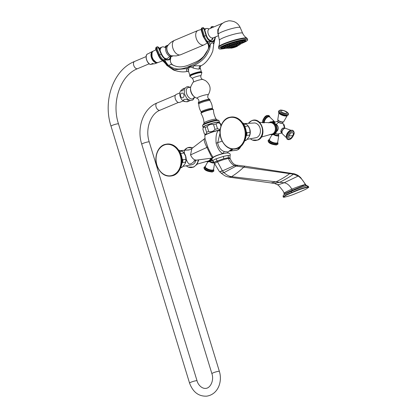 <?xml version="1.0" encoding="UTF-8"?>
<svg xmlns="http://www.w3.org/2000/svg" width="417" height="417" viewBox="0 0 417 417"><rect width="100%" height="100%" fill="white"/><g stroke="black" fill="none" stroke-linecap="round" stroke-linejoin="round"><path stroke-width="0.63" d="M229.053 151.162A7.97 6.286 -96.9 0 0 230.335 150.813A7.97 6.286 -96.9 0 0 232.514 149.166M227.958 152.148L227.828 152.903M212.842 160.847C212.811 160.436 213.848 159.779 215.954 158.872L223.387 156.406L228.125 155.395L230.075 155.729C230.632 154.165 229.85 153.221 227.745 152.903C224.07 153.232 220.087 154.274 215.797 156.036C211.455 158.064 212.774 157.98 212.107 158.841C211.961 159.873 212.237 160.581 212.936 160.967L212.842 160.847A3.623 3.586 -14.6 0 1 214.255 162.729L214.255 162.729C214.229 162.338 215.167 161.733 217.069 160.92A3.623 2.168 67.1 0 0 215.954 158.872M229.981 157.97L230.168 158.549L228.443 158.465C224.966 159.143 221.281 160.274 217.382 161.869L214.536 163.558L214.255 162.734C214.234 162.416 215.188 161.848 217.106 161.035L223.861 158.679L228.203 157.756L229.981 157.97L230.075 155.723M223.387 156.401A3.623 0.943 75.2 0 0 223.861 158.679L217.106 161.035L222.433 170.907L224.012 172.607C226.499 174.989 229.011 176.339 231.544 176.662L284.165 182.771C287.063 183.245 289.622 185.367 291.837 189.13C300.052 185.878 304.54 184.423 305.301 184.773L305.364 184.762A1.668 1.314 -96.9 0 0 306.657 185.904L307.037 185.883M284.133 194.744L291.791 191.054A1.668 1.001 -112.9 0 0 292.114 190.428A1.449 0.87 67.1 0 0 291.837 189.13C284.889 192.263 282.502 193.712 284.675 193.462L305.301 184.773M283.247 197.132L286.161 195.245L291.697 192.748C297.092 190.684 300.146 188.969 307.866 187.223L308.757 187.316L305.843 189.209L300.313 191.7C294.913 193.764 291.858 195.479 284.139 197.225L283.247 197.132L283.143 196.793C282.997 195.761 283.341 195.067 284.18 194.713L284.248 193.274L282.862 190.658L278.832 185.721L277.498 184.7L274.485 183.449L279.724 182.255C284.967 179.696 289.554 177.006 293.49 174.181L298.155 176.047L284.165 182.771C279.109 184.517 277.081 185.096 278.082 184.507M305.755 184.726L305.364 184.757L305.755 184.726L300.563 177.47L298.697 175.938L298.155 176.047C301.116 178.038 303.519 180.947 305.364 184.762M283.143 196.793L286.057 194.906L291.592 192.409A1.428 0.855 67.1 0 1 291.791 191.054C300.876 187.436 305.828 185.721 306.657 185.904A1.428 1.126 83.1 0 1 307.762 186.889L308.658 186.978C308.21 186.159 307.663 185.794 307.016 185.883L305.817 184.877M212.503 158.038L196.438 160.133C194.041 160.029 192.075 158.283 190.543 154.895L191.856 148.53L204.538 138.741C203.652 139.617 204.455 142.515 206.941 147.43L211.633 156.985L213.363 157.616M220.025 131.199L218.279 130.323A9.049 1.22 163 0 0 205.039 135.306M213.316 157.569C211.753 155.635 209.866 152.028 207.65 146.742L205.07 138.845L204.825 135.661A9.325 1.261 -17 0 1 209.407 133.132A9.325 1.261 -17 0 1 218.482 130.448L220.108 130.094M231.774 149.057L228.026 151.955L224.398 151.6C220.838 150.401 218.597 147.503 217.684 142.901L220.025 133.112M227.953 152.153L227.776 152.903M225.602 153.117L223.09 153.711M224.398 151.6L222.819 153.565C219.962 152.153 217.726 148.687 216.115 143.172C215.631 136.594 216.418 132.351 218.482 130.448L218.279 130.323M222.819 153.722L222.819 153.565A7.631 1.032 163 0 0 213.311 157.303M211.633 156.985L212.837 157.678M185.987 158.799L187.384 161.838C188.302 163.448 189.037 164.168 189.594 164.006L190.303 163.917C191.283 163.798 192.722 162.812 194.614 160.962L195.005 160.467M192.628 147.936A10.144 8.001 83.1 0 0 187.415 147.847A10.144 8.001 -96.9 0 0 184.648 149.938L187.561 147.727L192.889 147.733M198.789 159.831L197.048 164.319L193.681 167.123L188.249 167.071L186.607 166.122A10.144 8.001 -96.9 0 0 193.295 167.066A10.144 8.001 83.1 0 0 198.252 159.899M183.032 166.367L192.383 164.652A7.527 5.942 -96.9 0 0 196.026 160.201M211.19 160.383A2.591 0.85 19.6 0 0 212.967 160.988M214.067 162.265A2.606 0.855 -160.4 0 1 213.686 162.369A2.606 0.855 -160.4 0 1 210.043 161.285M188.249 150.031L185.33 150.057C184.658 150.047 184.304 150.573 184.267 151.642L184.481 153.612M185.57 162.119A9.237 7.287 83.1 0 0 185.899 159.388L185.591 156.13L183.954 153.034A9.237 7.287 -96.9 0 0 183.199 152.085L183.741 152.679A8.257 6.516 -96.9 0 1 185.706 156.193A8.257 6.516 83.1 0 1 185.075 163.678L185.57 162.119L182.51 162.489A9.237 7.287 83.1 0 0 182.839 159.758L182.067 158.601M184.924 163.954L182.255 167.102A9.237 7.287 83.1 0 1 180.514 167.895M182.01 162.953L182.51 162.489M180.863 153.93L180.9 153.404A9.237 7.287 -96.9 0 0 180.18 152.497M183.199 152.085A9.237 7.287 -96.9 0 0 182.224 151.173L178.554 150.042M183.954 153.034L180.9 153.404M185.899 159.388L182.839 159.758M182.224 151.173L179.586 151.491M182.255 167.102L180.738 167.285M251.545 120.815A10.144 8.001 -96.9 0 0 248.777 122.906L251.691 120.695C261.626 115.999 267.912 136.442 257.805 140.091L252.374 140.039L250.737 139.096A10.144 8.001 -96.9 0 0 257.425 140.034A10.144 8.001 83.1 0 0 261.965 127.274A10.144 8.001 83.1 0 0 251.545 120.815M245.06 123.568L254.735 122.952A7.527 5.942 83.1 0 1 260.38 129.708A7.527 5.942 83.1 0 1 256.512 137.62L247.161 139.335M276.612 131.24A3.748 2.955 83.1 0 0 278.061 127.904A3.748 2.955 83.1 0 0 276.283 124.594A3.748 2.955 -96.9 0 0 275.778 124.344M275.606 124.104A3.925 3.096 -96.9 0 1 276.341 124.433A3.925 3.096 83.1 0 1 278.207 128.035A3.925 3.096 83.1 0 1 276.507 131.511M282.632 123.051A2.591 0.85 -160.4 0 1 281.115 123.323A2.591 0.85 -160.4 0 1 278.603 122.395A2.591 0.85 -160.4 0 1 277.748 121.311M275.319 133.351A2.591 0.85 19.6 0 0 277.602 134.039L281.84 133.018M281.24 132.418A2.591 1.345 -58.2 0 1 281.058 130.432A2.591 1.345 -58.2 0 1 283.967 128.014M281.97 123.312A2.466 0.808 -160.4 0 1 279.562 122.827A2.466 0.808 -160.4 0 1 277.878 121.613M278.186 120.247A2.606 0.855 19.6 0 0 279.937 121.555A2.606 0.855 19.6 0 0 282.538 122.087M278.796 133.878L278.379 135.04A2.606 0.855 -160.4 0 1 277.816 135.337A2.606 0.855 -160.4 0 1 274.172 134.253M280.954 131.558A2.466 1.277 -58.2 0 1 281.136 130.422A2.466 1.277 -58.2 0 1 283.07 128.139M273.031 122.113A2.606 1.355 -58.2 0 1 274.245 121.967L274.563 122.165M249.7 135.087A9.237 7.287 83.1 0 0 250.028 132.356L249.72 129.098L248.084 126.002A9.237 7.287 -96.9 0 0 247.328 125.053L247.87 125.647A8.257 6.516 -96.9 0 1 249.835 129.161A8.257 6.516 83.1 0 1 249.204 136.646L249.7 135.087L246.64 135.457A9.237 7.287 83.1 0 0 246.968 132.726L246.197 131.569M249.053 136.922L246.384 140.07A9.237 7.287 83.1 0 1 244.643 140.863M246.139 135.921L246.64 135.457M244.993 126.904L245.029 126.372A9.237 7.287 -96.9 0 0 244.305 125.465M247.328 125.053A9.237 7.287 -96.9 0 0 246.353 124.141L242.684 123.01M248.084 126.002L245.029 126.372M250.028 132.356L246.968 132.726M246.353 124.141L243.716 124.459M246.384 140.07L244.868 140.253M220.181 129.468L217.502 128.749A9.237 1.246 -17 0 0 214.995 129.364C213.311 131.449 211.2 132.132 208.662 131.418A9.237 1.246 -17 0 0 206.597 132.288C206.279 134.206 205.534 134.722 204.361 133.847A9.237 1.246 -17 0 0 204.366 133.878A9.237 1.246 -17 0 0 204.424 133.961L205.404 134.868M220.583 123.755A9.237 1.246 163 0 0 220.577 123.724A9.237 1.246 163 0 0 220.52 123.635A9.237 1.246 163 0 0 220.14 123.5L220.947 126.137M220.14 123.5L217.778 122.713L216.048 123.995L217.502 128.749M216.048 123.995A9.237 1.246 -17 0 0 213.54 124.61L214.995 129.364M213.54 124.61C211.002 123.896 208.891 124.579 207.207 126.664L208.662 131.418M207.207 126.664A9.237 1.246 -17 0 0 205.143 127.534L206.597 132.288M205.143 127.534C203.97 126.653 203.225 127.175 202.907 129.093L204.361 133.847M220.52 123.635L219.102 122.327A8.257 1.115 163 0 0 217.346 122.249A8.257 1.115 -17 0 0 208.719 124.475A8.257 1.115 -17 0 0 203.355 127.143L202.907 129.093A9.237 1.246 -17 0 0 202.912 129.124L204.366 133.878M203.282 127.446A8.601 1.162 -17 0 1 203.011 127.263A8.601 1.162 -17 0 1 208.286 124.501A8.601 1.162 -17 0 1 217.575 122.077A8.601 1.162 163 0 1 219.457 122.233L218.972 120.659A8.601 1.162 163 0 0 217.095 120.497A8.601 1.162 -17 0 0 207.807 122.921A8.601 1.162 -17 0 0 202.526 125.684L203.011 127.263M219.332 122.541A8.601 1.162 163 0 0 219.457 122.233M197.085 98.303L195.177 97.401A7.496 4.493 -112.9 0 1 190.699 86.778L192.889 82.493A5.306 0.719 -17 0 1 196.595 80.789A5.306 0.719 -17 0 1 201.812 79.47A5.306 0.719 163 0 1 202.813 79.459L205.399 80.559C210.538 84.526 211.461 89.311 208.172 94.909A5.895 0.798 163 0 0 206.936 94.633A5.895 0.798 -17 0 0 200.092 96.468A5.895 0.798 -17 0 0 197.085 98.303C198.992 99.455 199.394 100.956 198.278 102.806A6.125 0.829 -17 0 1 202.573 100.841A6.125 0.829 -17 0 1 208.563 99.329A6.125 0.829 163 0 1 209.704 99.314L209.928 100.002A6.13 0.829 163 0 0 208.672 99.679A6.13 0.829 -17 0 0 201.474 101.618A6.13 0.829 -17 0 0 198.476 103.505L198.81 104.031A5.828 0.787 -17 0 1 202.5 102.155A5.828 0.787 -17 0 1 208.688 100.549A5.828 0.787 163 0 1 209.949 100.627C211.544 103.03 212.357 105.668 212.399 108.55A5.854 0.792 163 0 0 211.111 108.41A5.854 0.792 -17 0 0 204.684 110.098A5.854 0.792 -17 0 0 201.213 111.97L201.229 112.595M189.954 75.55L188.63 71.656L188.557 70.009C188.547 66.996 190.1 66.339 193.217 68.044C196.188 68.805 198.2 69.149 199.263 69.06L200.275 68.08C199.774 67.919 200.869 65.339 201.119 65.709C204.664 64.046 208.088 60.272 211.393 54.387L212.779 51.046M193.217 68.044A2.606 0.365 93 0 0 193.207 65.891L201.119 65.709M188.557 70.009A2.606 2.127 18.9 0 0 186.8 68.591C189.766 66.621 189.182 66.871 193.207 65.891C199.952 62.722 204.632 58.688 207.259 53.783C209.449 50.009 210.418 46.959 210.163 44.635L208.041 49.534L203.824 56.175C201.281 58.891 198.346 60.95 195.02 62.341L189.214 64.823C181.02 68.2 176.375 66.824 172.706 64.932L171.377 63.65A7.245 6.521 -34.9 0 1 170.438 58.833C169.161 60.121 167.227 60.356 164.626 59.542L163.214 59.845A7.245 4.488 -122 0 1 166.904 64.875L165.46 63.478L166.805 65.386L165.596 63.712M188.041 71.119L187.879 71.14C186.498 71.338 186.138 70.489 186.8 68.591L174.275 69.769L166.805 65.386L173.415 69.978C179.43 72.105 184.392 72.469 188.302 71.062L187.994 71.109L188.63 71.656M213.692 44.812L212.811 50.947L213.686 44.504L215.49 36.915M170.6 56.53A7.391 4.347 -117.7 0 1 166.732 59.798A7.391 4.347 -117.7 0 1 161.197 54.21L159.607 54.867A8.621 5.072 -117.7 0 0 163.214 59.845L162.541 60.267L163.183 61.158A7.245 7.219 59.4 0 1 165.46 63.478M166.649 64.698A7.245 4.889 -131.2 0 0 162.541 60.267A8.621 5.072 -117.7 0 1 158.877 55.247L158.46 55.544C159.544 57.994 161.066 59.84 163.016 61.07L163.183 61.158M173.05 65.255C171.496 63.947 170.47 64.082 169.021 65.74L166.904 64.875M164.626 59.542A7.245 3.034 -122 0 0 169.021 65.74C173.79 68.862 179.211 71.427 191.101 65.412C201.463 61.554 205.717 54.778 208.146 49.253L208.041 49.534M214.453 40.491L214.27 41.101C213.129 41.893 211.492 42.091 209.36 41.695L207.447 41.34L206.54 41.872A7.245 7.089 23.2 0 1 208.146 49.253C209.053 46.344 208.437 43.832 206.3 41.705L203.142 36.482L201.03 29.518L201.828 27.991A1.23 0.745 72.1 0 0 201.484 29.357L201.03 29.518M214.27 41.101A7.245 6.917 -33.3 0 0 213.65 44.212C213.087 42.268 211.925 42.409 210.163 44.635A7.245 2.627 -113.6 0 1 209.36 41.695M158.46 55.544L155.598 48.893L158.752 47.491L157.303 46.787A1.23 0.985 74.9 0 1 158.502 47.517L161.614 54.142L158.752 47.491M164.465 47.189A6.521 3.909 67.1 0 0 162.046 47.022L160.978 47.47A6.521 3.909 67.1 0 0 159.466 49.154M162.046 47.022A6.521 3.909 67.1 0 0 160.175 50.801M165.956 46.079A1.23 0.725 62.3 0 0 165.731 46.131L165.731 46.131A1.23 0.725 62.3 0 0 165.471 47.006M157.219 46.819A1.23 0.985 74.9 0 1 157.303 46.787L157.136 46.834A1.23 0.985 74.9 0 1 158.335 47.559L161.197 54.21M156.245 47.283A1.23 0.725 62.3 0 0 156.156 47.314L156.881 46.933A1.23 0.725 62.3 0 1 156.969 46.897A1.23 0.985 74.9 0 1 157.136 46.834L156.881 46.933A1.23 0.725 62.3 0 0 156.745 48.216L159.607 54.867L158.877 55.247L156.015 48.596A1.23 0.725 62.3 0 1 156.156 47.314L155.598 48.893M161.614 54.142C164.277 58.807 164.788 57.953 165.44 58.562L167.243 58.755L168.666 57.218M172.966 55.941L171.898 56.389A5.942 3.56 -112.9 0 1 170.402 56.488A5.942 3.56 -112.9 0 1 165.971 51.354A5.942 3.56 67.1 0 1 166.169 46.449L164.606 47.257M168.353 44.994L167.285 45.443A5.942 3.56 67.1 0 0 166.169 46.449A1.23 0.725 62.3 0 1 166.461 45.745L165.731 46.131L165.127 47.58M166.967 45.609A1.23 0.949 90.7 0 0 166.68 45.698A1.23 0.725 62.3 0 0 166.461 45.745L167.045 45.604M168.26 45.036A5.942 3.56 67.1 0 0 167.04 50.905A5.942 3.56 -112.9 0 0 172.873 55.977M174.598 40.319A7.824 4.686 -112.9 0 0 173.071 48.732A7.824 4.686 -112.9 0 0 179.899 54.94A7.824 4.686 67.1 0 0 180.676 54.736L176.224 55.92L171.58 55.805A5.661 3.393 -112.9 0 1 167.535 51.781A5.661 3.393 -112.9 0 1 167.483 46.079C169.25 43.519 171.622 41.596 174.598 40.319L197.95 30.472L201.025 29.513M204.544 29.242A6.521 3.909 -112.9 0 1 205.195 28.836A6.521 3.909 -112.9 0 1 205.472 28.737M210.59 28.288L212.279 27.579M202.688 27.715L202.787 27.689A1.23 0.98 74.8 0 1 202.818 27.678L202.818 27.678A1.23 0.98 74.8 0 1 204.075 28.564L206.191 35.534A7.099 4.311 72.1 0 0 211.153 41.236A7.099 4.311 72.1 0 0 214.969 37.134M213.082 37.931A5.869 3.565 72.1 0 1 211.226 40.287C209.423 40.569 207.828 38.963 206.436 35.476L204.32 28.507L203.903 28.611L202.25 29.107L204.366 36.076A8.621 5.233 72.1 0 0 207.447 41.34A7.245 3.492 -97.5 0 1 209.282 46.73M211.054 40.329L211.737 39.87L212.686 38.208M211.56 26.777A1.23 0.745 72.1 0 0 211.409 26.803A1.23 0.745 72.1 0 0 211.012 27.96L211.038 28.101M210.575 28.2L211.409 26.803L212.576 26.495A1.23 0.959 91.1 0 0 212.326 26.532A1.23 0.745 72.1 0 0 212.175 26.552A1.23 0.745 72.1 0 0 211.779 27.71L211.794 27.783M212.67 26.5A1.23 0.959 91.1 0 1 212.759 26.495L212.759 26.495A1.23 0.959 91.1 0 1 213.54 27.048M218.289 34.575L217.836 33.808L217.804 29.69L221.422 24.238M225.79 48.278A15.069 2.033 -17 0 1 222.162 48.904A15.069 2.033 -17 0 1 218.868 48.627A15.069 2.033 -17 0 1 228.115 43.78A15.069 2.033 -17 0 1 244.393 39.537A15.069 2.033 -17 0 1 247.688 39.813A15.069 2.033 -17 0 1 241.756 43.399M245.915 40.386A13.208 1.783 -17 0 0 238.43 41.002A13.208 1.783 -17 0 0 225.232 45.224A13.208 1.783 163 0 0 220.656 48.106L220.65 48.08A13.208 1.783 -17 0 1 220.65 48.08A13.208 1.783 -17 0 1 225.222 45.198A13.208 1.783 -17 0 1 238.425 40.975A13.208 1.783 -17 0 1 245.905 40.36A13.208 1.783 -17 0 1 245.91 40.371L245.915 40.386A13.208 1.783 -17 0 1 243.825 42.117M220.656 48.106A13.208 1.783 163 0 0 223.356 48.377M226.994 45.583L227.432 45.646L226.994 45.583M224.117 47.955L223.455 48.044L224.117 47.955M224.023 47.616L223.356 47.689L224.023 47.616M224.581 47.09L223.95 47.126L224.596 47.064M225.743 46.417L225.19 46.412L225.795 46.36M229.532 44.822L229.235 44.702L229.532 44.822M236.804 42.602L236.992 42.336L236.804 42.602M238.998 42.117L239.332 41.82L238.998 42.117M240.817 41.825L241.271 41.502L240.739 41.804M242.131 41.736L242.678 41.413L242.105 41.726M242.861 41.867L243.455 41.554L242.861 41.867M242.955 42.206L243.554 41.914L242.949 42.216M230.304 45.886L229.949 45.792L230.304 45.886M237.388 43.785L237.7 43.493L237.388 43.785M239.196 43.493L239.671 43.17L239.129 43.477M240.275 43.498L240.854 43.175L240.275 43.498M240.484 43.795L241.089 43.504L240.484 43.801M227.562 47.986L226.947 48.085L227.562 47.986M226.968 47.809L226.295 47.892L226.968 47.809M227.27 47.356L226.629 47.397L227.286 47.329M228.438 46.683L227.906 46.668L228.5 46.621M229.652 47.799L228.98 47.882L229.652 47.799M230.247 47.277L229.663 47.283L230.288 47.23M231.972 46.522L231.638 46.412L231.972 46.522M236.533 45.203L236.877 44.906L236.533 45.203M237.987 45.046L238.545 44.723L237.987 45.046M238.216 45.328L238.811 45.046L238.211 45.338M232.493 47.225L233.682 47.272L232.983 47.038M234.615 46.855L233.233 47.21M233.546 46.84L233.682 47.272M235.339 46.323L234.656 46.991L235.61 46.277M233.567 46.834L234.213 47.043L234.896 46.376M234.578 46.73L234.656 46.991M202.573 27.746L201.849 27.981A1.23 0.745 72.1 0 0 201.828 27.991L202.652 27.725A1.23 0.98 74.8 0 0 202.615 27.736A1.23 0.745 72.1 0 0 202.594 27.741A1.23 0.745 72.1 0 0 202.25 29.107L201.484 29.357L203.6 36.321A8.621 5.233 72.1 0 0 206.629 41.544A7.245 4.123 -104.2 0 1 209.136 47.074M159.2 48.534A6.521 3.909 -112.9 0 1 160.019 47.908A6.521 3.909 -112.9 0 1 160.509 47.736M155.989 49.805L153.513 50.978A6.213 3.727 -112.9 0 0 152.419 57.697A6.213 3.727 -112.9 0 0 157.814 62.555A6.213 3.727 67.1 0 0 158.34 62.43L162.635 60.83M157.188 62.555A5.994 3.591 -112.9 0 1 152.231 58.26A5.994 3.591 -112.9 0 1 152.622 51.713M157.397 62.571A6.036 3.617 67.1 0 1 157.287 62.586A6.036 3.617 -112.9 0 1 152.174 58.192A6.036 3.617 -112.9 0 1 152.752 51.557M152.789 51.515A6.036 3.617 -112.9 0 0 152.085 58.13A6.036 3.617 -112.9 0 0 157.235 62.607A6.036 3.617 67.1 0 0 157.449 62.571M153.904 63.822L150.308 64.437A5.947 3.565 67.1 0 1 146.586 59.553A5.947 3.565 67.1 0 1 147.159 54.142L149.463 53.121A6.062 3.633 -112.9 0 1 150.24 52.521L152.653 51.385A6.177 3.701 -112.9 0 0 151.564 58.062A6.177 3.701 -112.9 0 0 156.928 62.889A6.177 3.701 67.1 0 0 157.449 62.764A6.177 3.701 67.1 0 0 157.876 62.55M152.653 51.385A6.177 3.701 -112.9 0 1 153.102 51.228M157.449 62.764L154.947 63.692A6.062 3.633 -112.9 0 1 154.436 63.817A6.062 3.633 -112.9 0 1 152.612 63.42L150.615 64.463M183.199 100.909L179.633 102.415A4.347 2.606 -112.9 0 1 179.206 102.53A4.347 2.606 67.1 0 1 175.411 99.079A4.347 2.606 67.1 0 1 176.255 94.404L179.826 92.902M181.041 90.343L183.589 88.467L183.199 90.192L181.666 91.13L181.041 90.343L180.196 91.672A6.036 3.617 67.1 0 0 180.493 97.338A6.036 3.617 67.1 0 0 184.34 101.503L187.207 101.8L190.402 100.445M180.551 96.113C180.28 93.731 181.03 92.746 182.813 93.158C184.444 94.815 184.491 96.337 182.969 97.729C181.906 98.042 181.098 97.505 180.551 96.113M183.501 100.335C183.548 98.021 190.673 100.111 187.535 101.519C185.482 101.967 184.137 101.571 183.501 100.335M195.125 97.156L193.91 97.661A6.083 3.649 -112.9 0 1 190.183 98.501A6.083 3.649 -112.9 0 1 186.634 93.632A6.083 3.649 67.1 0 1 189.62 87.502L190.84 86.986M232.795 149.197A7.97 6.286 -96.9 0 1 230.674 150.772A7.97 6.286 83.1 0 1 229.324 151.131A7.97 6.286 83.1 0 1 229.157 151.147M298.697 175.938C298.061 175.234 294.683 173.8 293.959 173.764L245.008 166.185L235.991 165.075L234.38 165.565C231.763 164.251 229.783 161.885 228.443 158.465L228.125 155.395M237.7 165.377L236.116 166.091L234.38 165.565L222.433 170.907C219.076 172.148 218.847 172.143 221.729 170.897M214.536 163.558L219.201 171.278L221.265 173.222L224.012 172.607L236.116 166.091L289.664 173.639C285.781 176.605 281.235 179.336 276.023 181.822L271.066 182.948L274.485 183.449M245.008 166.185L243.71 167.16C240.234 170.563 236.178 173.733 231.544 176.662L229.209 177.147L271.066 182.948M289.997 173.013L289.664 173.639L293.49 174.181L293.959 173.764M291.697 192.748L291.592 192.409C296.987 190.345 300.047 188.635 307.762 186.889L307.866 187.223M190.543 154.895L206.941 147.43L207.65 146.742M220.119 129.989A8.168 1.105 163 0 0 218.737 130.229M222.12 141.155L216.115 143.172M210.814 158.257A5.791 4.571 83.1 0 1 208.349 160.967A5.791 4.571 83.1 0 1 207.369 161.228L197.189 164.11M211.591 158.158A6.156 4.858 83.1 0 1 208.886 161.259A6.156 4.858 83.1 0 1 206.212 161.389M212.352 158.059A6.521 5.145 83.1 0 1 209.423 161.551A6.521 5.145 83.1 0 1 208.318 161.843L205.852 161.447M212.404 158.048A6.521 5.145 83.1 0 1 212.316 158.319M212.112 158.825A6.521 5.145 83.1 0 1 209.475 161.546A6.521 5.145 83.1 0 1 208.37 161.838A6.521 5.145 83.1 0 1 208.344 161.843M213.212 161.176A2.606 0.855 -160.4 0 1 211.085 160.488M214.317 162.922A3.154 1.037 -160.4 0 1 213.947 163.005A3.154 1.037 -160.4 0 1 209.386 161.588M207.786 161.879L205.18 166.55A4.441 1.459 19.6 0 0 207.603 168.937A4.441 1.459 19.6 0 0 212.566 170.084A4.441 1.459 19.6 0 0 213.54 169.521L214.547 163.589M213.561 169.427A4.78 1.569 -160.4 0 1 212.67 170.657A4.78 1.569 -160.4 0 1 206.623 169.062A4.78 1.569 -160.4 0 1 205.227 166.456M213.853 170.934A5.218 1.71 -160.4 0 1 213.827 171.033L213.895 170.84A5.218 1.71 -160.4 0 1 212.774 171.439A5.218 1.71 -160.4 0 1 207.025 170.136A5.218 1.71 -160.4 0 1 204.069 167.342L205.633 166.352M204.069 167.342L204.002 167.535C203.965 169.933 206.723 171.429 212.263 172.028L213.827 171.033A5.218 1.71 -160.4 0 1 212.706 171.632A5.218 1.71 -160.4 0 1 206.957 170.329A5.218 1.71 -160.4 0 1 204.002 167.535A5.218 1.71 -160.4 0 1 204.043 167.441M178.721 150.292A13.782 10.878 83.1 0 1 180.769 167.196M181.791 161.285A13.876 10.951 -96.9 0 0 181.124 155.791M164.355 144.777A16.112 12.713 83.1 0 1 180.905 155.035A16.112 12.713 83.1 0 1 173.691 175.312M163.99 145.121A15.804 12.474 83.1 0 1 180.227 155.187A15.804 12.474 83.1 0 1 173.149 175.077A15.804 12.474 83.1 0 1 156.907 165.012A15.804 12.474 83.1 0 1 163.99 145.121M259.53 122.332L270.101 122.697A5.791 4.571 83.1 0 1 275.236 127.263A5.791 4.571 83.1 0 1 272.478 133.935A5.791 4.571 83.1 0 1 271.493 134.196L261.318 137.078M268.939 122.817A6.156 4.858 83.1 0 1 269.45 122.562A6.156 4.858 83.1 0 1 275.773 126.481A6.156 4.858 83.1 0 1 273.015 134.227A6.156 4.858 83.1 0 1 270.341 134.357M269.773 122.165A6.521 5.145 83.1 0 1 270.878 121.868A6.521 5.145 83.1 0 1 276.653 127.013A6.521 5.145 83.1 0 1 273.552 134.519A6.521 5.145 83.1 0 1 272.447 134.816L269.981 134.415M270.904 121.868A6.521 5.145 83.1 0 1 270.93 121.863A6.521 5.145 83.1 0 1 276.7 127.003A6.521 5.145 83.1 0 1 273.604 134.514A6.521 5.145 83.1 0 1 272.499 134.806A6.521 5.145 83.1 0 1 272.473 134.811M276.341 124.433A6.536 3.393 -58.2 0 1 278.603 122.395M282.684 122.947L282.038 123.323C278.639 123.031 278.014 122.072 277.774 121.196A2.606 0.855 19.6 0 0 279.249 122.593A2.606 0.855 19.6 0 0 282.121 123.244A2.606 0.855 19.6 0 0 282.684 122.947L283.096 121.785M283.07 121.941A3.154 1.037 19.6 0 0 283.711 121.66L282.778 122.139C280.151 122.04 278.488 121.18 277.79 119.549A3.154 1.037 19.6 0 0 279.713 121.206A3.154 1.037 19.6 0 0 283.07 121.941M287.162 115.697A4.441 1.459 -160.4 0 1 286.317 116.02A4.441 1.459 -160.4 0 1 281.71 115.04A4.441 1.459 -160.4 0 1 278.884 112.746M278.582 111.172A5.218 1.71 19.6 0 0 278.54 111.266C278.301 112.131 278.811 112.976 280.073 113.799A4.78 1.569 19.6 0 0 285.577 115.759A4.78 1.569 19.6 0 0 286.719 115.759M285.577 115.759L286.802 115.759L288.434 114.571A5.218 1.71 19.6 0 1 287.313 115.17A5.218 1.71 19.6 0 1 281.564 113.867A5.218 1.71 19.6 0 1 278.608 111.073L278.54 111.266A5.218 1.71 19.6 0 0 281.491 114.06A5.218 1.71 19.6 0 0 287.24 115.363A5.218 1.71 19.6 0 0 288.366 114.764A5.218 1.71 19.6 0 0 288.392 114.665M287.042 114.222A4.53 1.486 19.6 0 0 286.515 111.845A4.53 1.486 19.6 0 0 280.459 110.14A4.53 1.486 19.6 0 0 280.985 112.517A4.53 1.486 19.6 0 0 287.042 114.222M281.538 110.442A3.19 1.048 -160.4 0 1 282.09 110.427C283.503 110.802 282.721 109.921 286.145 111.871A3.19 1.048 -160.4 0 1 286.177 113.315A3.19 1.048 -160.4 0 1 281.913 112.116A3.19 1.048 -160.4 0 1 281.538 110.442M278.629 134.065A2.606 0.855 -160.4 0 1 278.233 134.18A2.606 0.855 -160.4 0 1 275.215 133.461M278.493 134.722L278.775 135.525A3.154 1.037 -160.4 0 1 278.076 135.978A3.154 1.037 -160.4 0 1 273.516 134.561M271.915 134.847L269.309 139.518A4.441 1.459 19.6 0 0 271.733 141.91A4.441 1.459 19.6 0 0 276.695 143.052A4.441 1.459 19.6 0 0 277.67 142.489L278.775 135.525M277.691 142.395A4.78 1.569 -160.4 0 1 276.799 143.625A4.78 1.569 -160.4 0 1 270.753 142.03A4.78 1.569 -160.4 0 1 269.356 139.424M277.983 143.907A5.218 1.71 -160.4 0 1 277.957 144.006L278.024 143.813A5.218 1.71 -160.4 0 1 276.904 144.412A5.218 1.71 -160.4 0 1 271.154 143.104A5.218 1.71 -160.4 0 1 268.199 140.315L269.763 139.32M268.199 140.315L268.131 140.508C268.095 142.901 270.852 144.397 276.393 144.996L277.957 144.006A5.218 1.71 -160.4 0 1 276.831 144.605A5.218 1.71 -160.4 0 1 271.086 143.297A5.218 1.71 -160.4 0 1 268.131 140.508A5.218 1.71 -160.4 0 1 268.173 140.414M281.371 132.523L281.105 130.438C281.965 128.572 282.971 127.79 284.118 128.087A2.606 1.355 121.8 0 0 281.157 130.495A2.606 1.355 121.8 0 0 281.371 132.523L281.783 132.778M282.09 131.324A3.154 1.637 121.8 0 0 282.163 133.612L281.986 131.152C282.799 129.192 283.951 128.248 285.447 128.311A3.154 1.637 121.8 0 0 282.09 131.324M286.328 137.125A4.441 2.304 -58.2 0 1 286.609 134.701A4.441 2.304 -58.2 0 1 290.451 130.474M291.426 130.318A4.78 2.481 121.8 0 0 286.74 134.941M292.963 130.505A5.218 2.711 121.8 0 0 292.885 130.453A5.218 2.711 121.8 0 0 286.959 135.27A5.218 2.711 121.8 0 0 287.391 139.32A5.218 2.711 121.8 0 0 287.469 139.367M293.042 130.547A5.218 2.711 121.8 0 0 287.115 135.369A5.218 2.711 121.8 0 0 287.548 139.419L287.391 139.32C286.119 137.777 285.895 136.328 286.719 134.972C288.074 132.444 289.398 129.432 292.885 130.453L293.042 130.547C294.266 131.824 294.491 133.273 293.719 134.894C291.843 138.746 289.784 140.253 287.548 139.419M288.058 135.645A4.53 2.351 121.8 0 0 289.388 139.341A4.53 2.351 121.8 0 0 293.584 134.972A4.53 2.351 121.8 0 0 292.26 131.277A4.53 2.351 121.8 0 0 288.058 135.645M293.015 135.223A3.19 1.658 -58.2 0 1 290.06 138.303A3.19 1.658 -58.2 0 1 289.122 135.697A3.19 1.658 -58.2 0 1 292.077 132.622A3.19 1.658 -58.2 0 1 293.015 135.223A7.49 2.46 -160.4 0 1 291.587 135.78A7.49 2.46 19.6 0 1 289.122 135.697M272.186 121.894A3.154 1.637 -58.2 0 1 274.407 121.467L269.71 117.015A4.441 2.304 121.8 0 0 264.545 121.029A4.441 2.304 121.8 0 0 264.201 122.906M263.622 122.874A4.78 2.481 -58.2 0 1 263.992 120.847A4.78 2.481 -58.2 0 1 267.234 116.666A4.78 2.481 -58.2 0 1 270.07 117.307M262.846 122.812A5.218 2.711 -58.2 0 1 263.247 120.581A5.218 2.711 -58.2 0 1 269.173 115.759L270.185 117.406M262.689 122.796A5.218 2.711 -58.2 0 1 263.091 120.482A5.218 2.711 -58.2 0 1 269.017 115.66A5.218 2.711 -58.2 0 1 269.095 115.712M242.85 123.26A13.782 10.878 83.1 0 1 244.899 140.164M245.921 134.253A13.876 10.951 -96.9 0 0 245.253 128.759M228.485 117.745A16.112 12.713 83.1 0 1 245.034 128.003A16.112 12.713 83.1 0 1 237.815 148.28M228.12 118.094A15.804 12.474 83.1 0 1 244.357 128.155A15.804 12.474 83.1 0 1 237.278 148.045A15.804 12.474 83.1 0 1 221.036 137.985A15.804 12.474 83.1 0 1 228.12 118.094M202.907 124.819A8.35 1.126 -17 0 1 208.912 122.165A8.35 1.126 -17 0 1 216.793 120.2A8.35 1.126 163 0 1 218.174 120.148L217.288 120.044A7.496 1.011 163 0 0 216.053 120.091A7.496 1.011 -17 0 0 208.974 121.853A7.496 1.011 -17 0 0 203.579 124.235L202.526 125.684M203.579 124.235L204.022 122.979A6.385 0.86 -17 0 1 208.041 120.92A6.385 0.86 -17 0 1 214.838 119.158A6.385 0.86 163 0 1 216.225 119.246L217.288 120.044M216.225 119.246C214.468 116.296 213.53 113.106 213.421 109.671A6.505 0.881 163 0 0 211.992 109.52A6.505 0.881 -17 0 0 204.862 111.391A6.505 0.881 -17 0 0 200.989 113.471C202.813 116.379 203.824 119.549 204.022 122.979M200.989 113.471L201.286 112.538A6.26 0.844 -17 0 1 205.821 110.557A6.26 0.844 -17 0 1 211.664 109.108A6.26 0.844 163 0 1 212.654 109.066L213.421 109.671M202.813 79.459C201.281 78.917 200.64 77.734 200.885 75.91A4.399 0.594 163 0 0 199.925 75.774A4.399 0.594 -17 0 0 195 77.077A4.399 0.594 -17 0 0 192.503 78.474C193.712 80.617 193.842 81.956 192.889 82.493M189.996 76.4A6.198 0.839 -17 0 1 193.514 74.429A6.198 0.839 -17 0 1 200.447 72.594A6.198 0.839 163 0 1 201.802 72.787C202.078 72.167 201.5 71.922 200.061 72.052L191.283 74.685C189.709 75.566 189.282 76.134 189.996 76.4L192.503 78.474M190.533 75.748A5.833 0.787 -17 0 1 192.8 74.044A5.833 0.787 -17 0 1 199.983 72.073M189.844 75.378A6.02 0.813 -17 0 1 193.535 73.444A6.02 0.813 -17 0 1 200.04 71.745A6.02 0.813 -17 0 1 201.354 71.86L201.359 72.063M199.263 69.06A2.606 2.059 83.1 0 1 200.217 65.938M204.32 28.507L202.652 27.725A1.23 0.98 74.8 0 1 203.903 28.611L206.019 35.575L203.142 36.482M206.019 35.575A7.391 4.488 72.1 0 0 211.257 41.528A7.391 4.488 72.1 0 0 215.172 37.05M168.677 57.192L170.402 56.488A7.099 4.175 -117.7 0 1 166.644 59.522A7.099 4.175 -117.7 0 1 161.363 54.163M197.95 30.472A7.824 4.686 -112.9 0 0 196.428 38.885A7.824 4.686 -112.9 0 0 203.256 45.093A7.824 4.686 67.1 0 0 204.028 44.89L180.676 54.736M205.195 28.836L205.727 28.611A6.521 3.909 67.1 0 0 204.627 29.518M211.737 39.87A6.323 3.789 -112.9 0 1 210.924 40.35M212.79 37.791L212.628 38.27L213.118 37.916A4.926 2.95 -112.9 0 1 208.203 33.741A4.926 2.95 -112.9 0 1 209.292 28.836L208.938 29.039M204.794 30.071A6.323 3.789 -112.9 0 1 208.808 28.945L207.228 28.403L205.727 28.611M213.707 26.975L212.576 26.495A1.23 0.959 91.1 0 1 213.389 27.11M218.284 29.925A1.449 0.318 9.8 0 0 217.804 29.69M240.187 27.553C238.899 24.718 236.809 22.727 233.916 21.575C231.065 20.798 229.069 20.61 227.932 21.022L224.998 21.887C219.842 24.41 217.585 28.533 218.232 34.267A11.478 1.548 -17 0 1 222.214 31.781A11.478 1.548 163 0 1 233.614 28.132A11.478 1.548 163 0 1 240.187 27.553L242.637 33.198C243.601 35.325 245.014 36.962 246.869 38.109L247.688 39.813M218.154 33.803A1.449 0.943 -29.1 0 0 217.836 33.808M218.232 34.267L219.358 40.319A12.176 1.642 -17 0 1 223.58 37.686A12.176 1.642 -17 0 1 235.668 33.813A12.176 1.642 -17 0 1 242.637 33.198M219.358 40.319C219.743 42.617 219.488 44.765 218.591 46.756A14.892 2.012 -17 0 1 228.495 41.945A14.892 2.012 -17 0 1 243.783 38.025A14.892 2.012 -17 0 1 246.869 38.109M218.591 46.756L218.529 47.512A15.069 2.033 -17 0 1 227.776 42.67A15.069 2.033 -17 0 1 244.054 38.421A15.069 2.033 -17 0 1 247.349 38.703M221.933 47.981A12.098 1.632 -17 0 1 225.91 45.14A12.098 1.632 -17 0 1 238.811 41.09A12.098 1.632 -17 0 1 244.789 40.996M221.912 47.913A11.952 1.616 -17 0 1 221.896 47.877A11.952 1.616 -17 0 1 226.04 45.271A11.952 1.616 -17 0 1 237.987 41.45A11.952 1.616 -17 0 1 244.758 40.892A11.952 1.616 -17 0 1 244.769 40.929M221.917 47.955L222.965 48.372L225.19 48.2A11.832 1.6 163 0 1 226.176 45.469A11.832 1.6 163 0 1 241.349 41.022A11.832 1.6 163 0 1 242.209 42.998L244.148 41.893L244.779 40.965A11.952 1.616 163 0 0 238.008 41.523A11.952 1.616 163 0 0 226.061 45.344A11.952 1.616 163 0 0 221.917 47.955L221.896 47.877M224.852 47.887A9.247 1.251 -17 0 1 227.885 45.708A9.247 1.251 -17 0 1 237.768 42.607A9.247 1.251 -17 0 1 242.313 42.55M224.867 47.934L224.836 47.83A9.127 1.23 -17 0 1 228 45.834A9.127 1.23 -17 0 1 237.122 42.92A9.127 1.23 -17 0 1 242.293 42.492L242.324 42.597A9.127 1.23 163 0 0 237.153 43.024A9.127 1.23 163 0 0 228.031 45.938A9.127 1.23 163 0 0 224.867 47.934L225.821 48.278L227.651 48.111A9.007 1.215 163 0 1 228.146 46.068A9.007 1.215 163 0 1 239.822 42.659A9.007 1.215 163 0 1 240.119 44.296L241.73 43.415L242.324 42.597M227.5 47.872A6.714 0.907 -17 0 1 229.663 46.282A6.714 0.907 -17 0 1 236.913 44.014A6.714 0.907 -17 0 1 240.109 44.02M237.815 45.677A6.474 0.876 163 0 0 237.992 45.604C239.41 45.041 240.124 44.541 240.135 44.098A6.594 0.891 163 0 0 236.397 44.405A6.594 0.891 163 0 0 229.809 46.511A6.594 0.891 163 0 0 227.526 47.95L227.489 47.84A6.594 0.891 -17 0 1 229.777 46.407A6.594 0.891 -17 0 1 236.366 44.301A6.594 0.891 -17 0 1 240.103 43.994L240.098 43.988M237.747 45.708L237.992 45.604A6.474 0.876 163 0 0 238.571 44.155A6.474 0.876 163 0 0 229.923 46.636A6.474 0.876 163 0 0 230.142 48.007L230.403 47.955M230.366 47.825A3.961 0.537 -17 0 1 231.586 46.871A3.961 0.537 -17 0 1 235.954 45.51A3.961 0.537 -17 0 1 237.706 45.583A3.842 0.516 -17 0 0 235.537 45.771A3.842 0.516 -17 0 0 231.701 46.996A3.842 0.516 -17 0 0 230.366 47.835L230.398 47.939A3.842 0.516 163 0 1 231.732 47.1A3.842 0.516 163 0 1 235.569 45.875A3.842 0.516 163 0 1 237.742 45.693L237.7 45.573M236.382 46.678A3.722 0.5 163 0 0 236.481 46.636A3.722 0.5 163 0 0 236.814 45.802A3.722 0.5 163 0 0 231.847 47.225A3.722 0.5 163 0 0 231.972 48.012L232.41 47.929A3.013 0.407 163 0 0 235.986 46.845A3.013 0.407 163 0 0 236.069 46.813A3.013 0.407 163 0 0 236.34 46.136A3.013 0.407 163 0 0 232.311 47.293A3.013 0.407 163 0 0 232.41 47.929L236.069 46.813L237.742 45.693M231.524 47.679A2.883 0.391 163 0 0 231.388 47.819A2.883 0.391 163 0 0 232.853 47.773A2.883 0.391 163 0 0 235.897 46.813A2.883 0.391 163 0 0 236.856 46.146A2.883 0.391 163 0 0 236.668 46.11M146.205 56.816A5.661 3.393 67.1 0 0 149.057 63.582M149.177 63.796L137.631 68.659A3.909 2.346 -112.9 0 1 137.245 68.763A3.909 2.346 -112.9 0 1 133.831 65.657A3.909 2.346 -112.9 0 1 134.592 61.45C113.476 69.717 102.645 100.591 111.016 126.189L189.558 383.087C192.941 392.168 198.674 396.52 206.764 396.15C218.117 394.378 222.553 381.659 219.378 371.385L149.234 141.942C144.934 129.009 150.683 113.612 159.992 110.224L178.419 102.457M137.631 68.659C120.857 74.93 111.125 101.597 118.501 123.901A3.909 0.526 163 0 0 117.646 123.828A3.909 0.526 163 0 0 113.419 124.928A3.909 0.526 163 0 0 111.016 126.189M118.501 123.901L197.043 380.799A3.909 0.526 163 0 0 196.188 380.726A3.909 0.526 163 0 0 191.961 381.831A3.909 0.526 163 0 0 189.558 383.087M197.043 380.799C197.913 384.542 201.745 388.853 205.821 388.383C210.611 388.091 214.197 379.996 211.899 373.674A3.909 0.526 -17 0 1 214.296 372.412A3.909 0.526 -17 0 1 218.524 371.312A3.909 0.526 -17 0 1 219.378 371.385M211.899 373.674L141.749 144.23A3.909 0.526 -17 0 1 144.152 142.968A3.909 0.526 -17 0 1 148.374 141.869A3.909 0.526 -17 0 1 149.234 141.942M141.749 144.23C136.453 128.014 143.286 108.41 156.954 103.015A3.909 2.346 67.1 0 0 156.193 107.221A3.909 2.346 67.1 0 0 159.607 110.323A3.909 2.346 67.1 0 0 159.992 110.224M190.527 88.138A6.448 3.862 67.1 0 0 190.882 91.776A6.448 3.862 67.1 0 0 194.082 96.572M240.755 146.503A7.97 6.286 83.1 0 1 237.476 149.943A7.97 6.286 83.1 0 1 236.131 150.308L237.523 149.932L240.87 146.398M227.864 153.091L227.937 152.205M214.255 162.734L212.936 160.967M235.991 165.075C233.562 164.34 231.617 162.161 230.168 158.549M221.265 173.222C224.982 175.995 225.508 176.349 229.209 177.147M308.757 187.316L308.658 186.978M204.825 135.661C204.116 134.754 212.587 131.423 218.305 130.312L220.119 129.984M205.055 138.095L204.757 138.548M196.454 160.133L193.994 160.811M208.318 161.843L209.558 161.52L212.05 159.216M213.895 170.84L213.572 169.385M187.754 150.084L188.135 150.047C189.235 150 190.475 149.495 191.856 148.53M189.162 149.849L180.931 150.6M178.695 150.256L182.052 158.465L180.754 167.238M173.581 175.442C180.618 172.758 183.944 161.707 180.326 153.378C176.485 145.46 171.069 142.562 164.084 144.689C157.047 147.373 153.722 158.429 157.345 166.758C161.181 174.676 166.597 177.574 173.581 175.442M268.579 122.848L270.93 121.863C277.039 120.815 279.494 132.408 273.688 134.493L272.447 134.816M277.837 121.019L274.005 122.598M282.747 122.77L284.775 128.285M277.774 121.196L278.186 120.039M283.711 121.66L287.256 115.561M278.895 112.585L277.79 119.549M278.608 111.073L280.172 110.083C282.961 109.827 289.054 112.032 288.434 114.571M284.092 124.542L284.884 128.269M278.024 143.813L277.701 142.359M284.118 128.087L284.53 128.342M282.163 133.612L286.38 137.673M290.962 130.281L285.447 128.311M262.496 122.775L262.846 120.185C264.196 117.646 265.566 114.633 269.017 115.66L269.173 115.759M274.407 121.467L274.725 122.056M242.824 123.224L246.181 131.433L244.883 140.211M237.711 148.416C244.748 145.731 248.073 134.675 244.451 126.346C240.614 118.428 235.198 115.53 228.214 117.662C221.177 120.346 217.851 131.397 221.469 139.726C225.31 147.644 230.726 150.542 237.711 148.416M220.577 123.724L221.146 125.574M218.972 120.659L218.174 120.148M212.399 108.55L212.733 109.077M198.81 104.031C198.831 106.914 199.628 109.562 201.213 111.97M209.928 100.002L209.949 100.627M198.278 102.806L198.476 103.505M208.172 94.909C207.296 97.078 207.807 98.542 209.704 99.314M200.885 75.91L201.802 72.787M201.354 71.86L200.275 68.08M170.97 56.561L170.61 58.693C170.126 60.601 170.381 62.253 171.377 63.65M222.652 23.206L209.292 28.836M213.118 37.916L218.487 35.654M218.529 47.512L218.868 48.627M227.526 47.95C227.781 48.315 228.652 48.33 230.142 48.007M231.972 48.012L230.398 47.939M231.388 47.819L236.856 46.146M207.4 42.982L204.028 44.89M159.117 48.33L160.019 47.908M150.276 64.479C146.893 63.175 144.73 56.3 147.123 54.163M146.138 56.582L134.592 61.45M156.954 103.015L175.38 95.243M185.252 88.034L183.589 88.467M194.583 97.218L193.347 99.533L192.331 100.21L190.454 100.45L187.905 99.298L186.514 97.891L184.668 94.331L184.278 92.47L184.496 89.488L185.2 88.05L186.68 86.866L187.874 86.606L190.413 87.33M152.017 52.328L152.012 58.354L156.328 62.555M163.016 61.07L165.528 63.598M229.324 151.131L236.131 150.308"/></g></svg>

